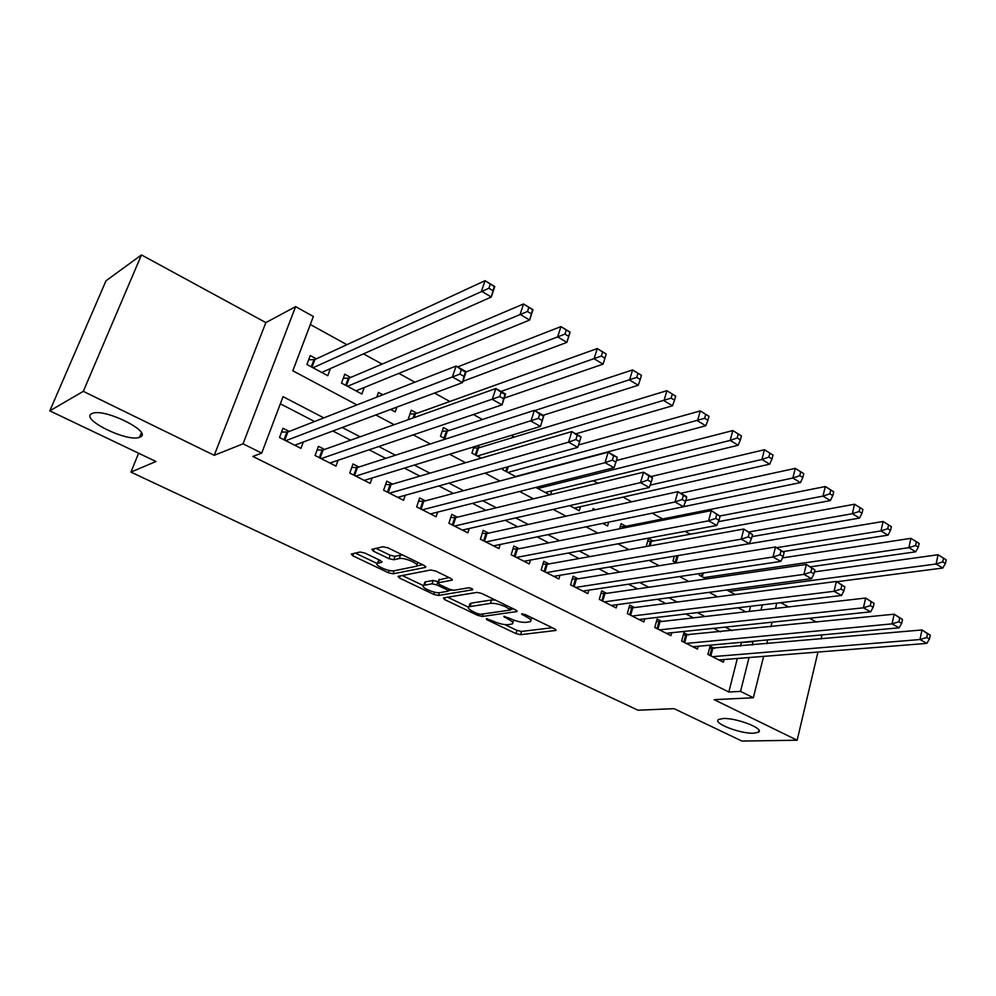 <?xml version="1.0" encoding="UTF-8"?>
<svg xmlns="http://www.w3.org/2000/svg" width="996" height="996" viewBox="0 0 996 996"><rect width="100%" height="100%" fill="white"/><g stroke="black" fill="none" stroke-linecap="round" stroke-linejoin="round"><path stroke-width="1.49" d="M486.322 618.678L486.969 619.773L515.978 633.618L520.559 634.689L556.054 630.431L554.859 628.974L525.228 614.582L521.568 613.885L526.324 616.835C530.47 618.964 531.802 620.558 530.32 621.616L526.025 622.363C521.705 622.6 516.675 621.442 510.923 618.89L503.789 616.287L508.246 619.251C512.38 621.355 513.724 622.923 512.28 623.944L508.159 624.666C503.976 624.878 499.046 623.745 493.356 621.243L486.322 618.678M140.087 437.07C153.247 432.389 105.178 408.123 92.553 413.328L91.682 413.701C79.805 419.204 127.725 442.573 139.552 437.281L140.087 437.07M753.586 733.23L758.417 732.247C765.115 728.885 736.418 717.68 723.121 718.527L718.639 719.461C712.003 722.884 740.09 733.878 753.586 733.23M364.91 553.079L360.104 551.996L351.289 554.037L352.858 555.818L388.365 572.75L393.071 573.821L425.516 567.396L424.333 565.554L387.93 547.85L382.987 546.754L371.857 549.319L373.4 551.149L388.938 558.644L393.794 559.74L399.259 558.569C404.6 557.138 420.922 564.52 416.278 566.251L394.279 570.758C389.125 572.078 373.164 564.919 377.596 563.25L381.879 562.254L380.36 560.487L364.91 553.079M49.8 410.85L105.999 280.797L141.457 254.926L83.315 391.341L49.8 410.85L155.974 461.497L130.924 472.104L638.013 710.21L674.043 708.666L741.983 741.074L797.149 740.227L714.144 699.653L753.337 697.76L740.538 691.386L728.823 692.021L252.86 456.454L261.711 453.105L243.049 443.818L295.613 306.631L313.354 316.479L292.824 370.798L356.929 404.911M83.315 391.341L214.227 455.321L243.049 443.818M443.481 597.886L444.54 599.542L477.756 615.391L482.375 616.449L517.086 611.544L515.804 610L481.84 593.492L476.997 592.396L443.481 597.886M433.795 594.425L399.458 578.041L398.002 576.373L430.807 569.973L435.7 571.069L450.864 578.439L452.259 580.133L438.003 582.785L439.398 584.44L449.208 589.159L453.977 590.255L468.344 587.814C471.083 588.076 472.527 588.711 472.689 589.744L438.464 595.496L433.795 594.425L434.542 592.147M797.149 740.227L817.953 652.056M821.04 638.934L821.999 634.9M316.355 358.846L310.254 355.547L306.893 364.486L327.771 375.704L330.398 368.582M350.716 377.422L344.765 374.21L341.516 383.087L361.897 394.03L364.25 387.481M382.788 394.777L378.443 392.424L376.762 397.13M416.988 413.265L411.311 410.203L408.285 418.943L409.095 419.378M448.947 430.558L443.407 427.558L440.481 436.236L445.66 439.012M480.172 447.441L477.159 445.81M595.371 509.753L593.143 508.545L592.608 510.35M625.936 526.274L621.106 523.672L619.624 528.789M653.177 541.015L648.458 538.463L646.18 546.53M714.593 648.408L710.073 646.093L707.919 654.372L723.407 662.216L724.104 659.526M688.497 635.087L683.866 632.734L681.638 641.075L697.474 649.093L698.208 646.267M661.817 621.479L657.086 619.064L654.783 627.48L670.968 635.672L671.765 632.709M634.539 607.572L629.709 605.107L627.331 613.573L643.877 621.952L644.736 618.852M606.664 593.355L601.721 590.827L599.256 599.368L616.175 607.934L617.097 604.672M578.153 578.813L573.098 576.223L570.546 584.839L587.852 593.591L588.86 590.155M548.995 563.935L543.816 561.296L541.189 569.973L558.88 578.937L559.976 575.29M519.153 548.709L513.861 546.007L511.135 554.76L529.25 563.935L530.432 560.076M488.625 533.134L483.197 530.37L480.383 539.197L498.921 548.572L500.216 544.476M457.363 517.185L451.81 514.359L448.897 523.249L467.871 532.86L469.29 528.503M425.354 500.864L419.665 497.963L416.652 506.927L436.086 516.775L437.63 512.106M392.561 484.131L386.747 481.168L383.609 490.206L403.529 500.291L405.235 495.286M358.971 467L353.007 463.962L349.77 473.075L370.176 483.409L372.056 478.018M324.547 449.445L318.434 446.32L315.072 455.508L335.988 466.103L338.092 460.264M728.823 692.021L737.326 658.481M740.464 646.105L741.335 642.681L740.725 642.37M720.432 631.85L713.634 628.327M693.415 617.844L685.908 613.959M665.789 603.526L657.547 599.256M637.527 588.885L628.513 584.216M608.606 573.895L598.783 568.803M579 558.557L568.343 553.029M548.696 542.857L537.155 536.869M517.671 526.772L505.209 520.31M485.874 510.301L472.453 503.341M453.305 493.418L438.875 485.936M419.914 476.113L404.438 468.095M385.689 458.372L369.105 449.781M350.58 440.182L332.838 430.994M314.549 421.52L280.349 403.791M289.251 431.43L282.976 428.243L279.502 437.505L300.954 448.362L303.294 442.012M690.328 534.23L685.099 531.354M662.651 518.953L652.193 513.189M631.589 501.81L623.06 497.116M597.899 483.222L593.317 480.695M514.272 437.07L511.209 435.389M482.438 419.503L473.424 414.523M449.806 401.488L434.517 393.059M414.859 382.203L398.848 373.375M382.066 364.1L363.503 353.866M346.894 344.691L310.316 324.509M749.266 611.42L750.573 606.265M726.794 589.993L735.26 594.537M699.678 573.547L699.242 575.19L706.214 578.937M674.329 556.179L672.985 561.097L676.446 562.952M608.681 522.153L607.572 525.963L602.742 523.373M580.506 506.678L579.274 510.774L569.7 505.632M551.672 490.891L550.502 494.676M535.786 487.405L549.68 494.875M503.129 468.095L502.644 469.614L515.916 476.748M474.009 446.781L471.93 453.118L481.255 458.135M396.869 407.103L395.188 411.908L390.594 409.443M138.606 453.217L130.924 472.104M214.227 455.321L265.857 322.592L141.457 254.926M265.857 322.592L295.613 306.631M816.434 622.089L809.412 618.267M788.521 606.9L780.752 602.68M323.812 417.884L283.051 396.645L261.711 453.105M752.179 645.059L753.051 641.611L752.428 641.287M732.048 630.667L725.225 627.106M704.919 616.524L697.374 612.59M677.156 602.057L668.876 597.737M648.757 587.254L639.706 582.536M619.699 572.102L609.826 566.961M589.943 556.602L579.224 551.012M559.478 540.716L547.875 534.665M528.266 524.444L515.729 517.92M496.294 507.786L482.786 500.739M463.514 490.704L448.997 483.135M429.911 473.187L414.336 465.07M395.449 455.222L378.754 446.519M360.104 436.796L342.238 427.483M740.538 691.386L749.042 657.547M776.793 603.153L775.486 608.407M772.074 622.189L770.954 626.708M767.679 639.893L766.721 643.765M763.596 656.389L753.337 697.76M760.969 610.075L762.264 604.883M375.816 414.959L394.117 424.694M413.228 434.866L430.322 443.967M449.644 454.251L465.58 462.729M485.089 473.112L499.917 481.006M519.613 491.476L533.395 498.809M553.241 509.379L566.027 516.177M586.009 526.822L597.837 533.109M617.968 543.816L628.874 549.63M649.118 560.399L659.165 565.74M679.509 576.572L688.722 581.465M709.164 592.346L717.581 596.828M738.111 607.747L745.755 611.818M741.335 642.681L753.051 641.611M512.728 622.5L513.836 620.122M530.781 620.097L531.864 617.806M504.91 624.617L516.961 630.381L521.543 631.439L552.294 627.729M511.048 609.228L513.5 608.88M447.615 597.202L468.469 607.187M477.258 613.561L480.508 614.308L510.55 610.038L505.794 606.875C499.868 604.236 494.751 603.066 490.455 603.364L468.992 606.751C467.485 607.821 468.892 609.44 473.212 611.619L477.258 613.561M495.311 600.04L491.501 599.99L490.455 603.364M469.564 604.946L471.145 603.128L491.501 599.99M423.412 585.623L402.272 575.514M449.009 577.531L438.937 579.909M451.885 590.08L448.175 590.715M424.52 585.175L423.761 585.399C419.577 587.042 434.841 593.765 440.07 592.62L448.001 591.226L446.619 589.607L436.833 584.901L432.065 583.818L424.52 585.175L425.616 581.826L424.421 583.382M425.616 581.826L433.173 580.444L438.34 581.726M378.916 559.802L378.281 561.258M416.776 564.782L417.922 562.429M402.633 554.996L400.417 555.121L399.259 558.569M375.953 548.36L390.108 555.208L394.951 556.303L400.417 555.121M416.739 565.94L422.665 564.744M355.373 553.079L377.198 563.524M836.839 581.714L942.789 568.031L936.091 564.01L938.058 554.747L814.404 571.878M943.523 558.183L938.058 554.747L946.2 559.802L943.523 558.183L942.739 561.906L945.416 563.512L946.2 559.802M942.739 561.906L936.091 564.01L729.396 591.387M945.416 563.512L942.789 568.031M712.451 656.675L919.955 639.532L926.815 643.391L718.913 659.937M709.488 648.334L921.997 629.958L930.252 635.187L927.513 633.643L926.703 637.477L929.442 639.034L930.252 635.187M926.703 637.477L919.955 639.532L921.997 629.958L927.513 633.643M926.815 643.391L929.442 639.034M810.507 566.799L915.735 551.796L908.862 547.676L910.917 538.326L782.458 557.897M916.382 541.774L910.917 538.326L919.121 543.43L916.382 541.774L915.561 545.509L918.312 547.165L919.121 543.43M915.561 545.509L908.862 547.676L703.774 577.63M918.312 547.165L915.735 551.796M783.429 551.547L887.996 535.151L880.95 530.918L883.103 521.493L676.844 555.768M888.557 524.942L883.103 521.493L891.37 526.647L888.557 524.942L887.71 528.714L890.524 530.42L891.37 526.647M887.71 528.714L880.95 530.918L776.731 547.663M890.524 530.42L887.996 535.151M752.017 536.595L859.56 518.082L852.327 513.737L854.568 504.237L651.396 541.338L647.674 541.239M860.034 507.686L854.568 504.237L862.91 509.429L860.034 507.686L859.137 511.483L862.026 513.226L862.91 509.429M859.137 511.483L852.327 513.737L748.98 531.939M862.026 513.226L859.56 518.082M718.415 521.667L830.378 500.565L822.97 496.12L825.311 486.534L624.168 526.635L620.271 526.548M830.764 489.97L825.311 486.534L833.714 491.763L830.764 489.97L829.83 493.817L832.793 495.61L833.714 491.763M829.83 493.817L822.97 496.12L719.959 515.978M832.793 495.61L830.378 500.565M686.269 643.416L892.043 623.87L899.089 627.816L692.867 646.765M683.244 635.037L894.184 614.196L902.513 619.475L899.699 617.881L898.84 621.765L901.666 623.347L902.513 619.475M898.84 621.765L892.043 623.87L894.184 614.196L899.699 617.881M899.089 627.816L901.666 623.347M659.526 629.883L863.42 607.797L870.653 611.843L666.262 633.294M656.426 621.454L660.012 621.691L865.649 598.036L874.052 603.364L871.164 601.733L870.28 605.643L873.168 607.274L874.052 603.364M870.28 605.643L863.42 607.797L865.649 598.036L871.164 601.733M870.653 611.843L873.168 607.274M632.174 616.038L834.063 591.3L841.471 595.459L639.071 619.524M629.011 607.585L632.759 607.797L836.379 581.452L844.857 586.831L841.894 585.162L840.973 589.109L843.936 590.777L844.857 586.831M840.973 589.109L834.063 591.3L836.379 581.452L841.894 585.162M841.471 595.459L843.936 590.777M604.211 601.883L803.921 574.381L811.541 578.651L611.258 605.444M600.986 593.392L604.908 593.604L806.349 564.446L814.89 569.874L811.852 568.143L810.881 572.127L813.931 573.845L814.89 569.874M810.881 572.127L803.921 574.381L806.349 564.446L811.852 568.143M811.541 578.651L813.931 573.845M683.53 506.678L800.448 482.599L792.841 478.03L795.281 468.369L680.691 493.257M800.722 471.805L795.281 468.369L803.76 473.648L800.722 471.805L799.751 475.677L802.801 477.52L803.76 473.648M799.751 475.677L792.841 478.03L685.833 500.565M802.801 477.52L800.448 482.599M575.626 587.403L772.983 557.001L780.802 561.395L582.834 591.051M572.314 578.888L576.423 579.087L775.511 546.978L784.126 552.456L781.013 550.688L780.005 554.71L783.13 556.465L784.126 552.456M780.005 554.71L772.983 557.001L775.511 546.978L781.013 550.688M780.802 561.395L783.13 556.465M574.256 508.072L769.721 464.161L761.915 459.467L764.455 449.719L651.135 476.524M769.896 453.155L764.455 449.719L773.008 455.048L769.896 453.155L768.887 457.064L772.012 458.944L773.008 455.048M768.887 457.064L761.915 459.467L650.114 485.139M772.012 458.944L769.721 464.161M546.368 572.6L741.211 539.16L749.241 543.667L553.751 576.335M542.982 564.047L547.29 564.234L743.85 529.038L752.54 534.566L749.328 532.748L748.282 536.807L751.494 538.624L752.54 534.566M748.282 536.807L741.211 539.16L743.85 529.038L749.328 532.748M749.241 543.667L751.494 538.624M545.21 492.472L738.185 445.224L730.155 440.419L732.807 430.571L616.4 460.513M738.235 434.007L732.807 430.571L741.435 435.937L738.235 434.007L737.177 437.954L740.389 439.883L741.435 435.937M737.177 437.954L730.155 440.419L537.84 488.513M740.389 439.883L738.185 445.224M516.438 557.449L708.567 520.833L716.821 525.452L523.996 561.271M512.965 548.871L517.472 549.045L711.318 510.612L720.083 516.189L716.784 514.322L715.701 518.418L719 520.286L720.083 516.189M715.701 518.418L708.567 520.833L711.318 510.612L716.784 514.322M716.821 525.452L719 520.286M515.48 476.511L705.778 425.778L697.536 420.835L700.3 410.9L578.539 444.951M705.703 414.336L700.3 410.9L709.003 416.316L705.703 414.336L704.608 418.308L707.907 420.3L709.003 416.316M704.608 418.308L507.948 472.465M707.907 420.3L705.778 425.778M485.811 541.949L675.027 501.984L683.493 506.74L493.543 545.858M482.251 533.346L486.969 533.495L677.89 491.675L686.331 496.456L686.73 497.303L683.343 495.386L682.198 499.519L685.597 501.436L686.73 497.303M682.198 499.519L675.027 501.984L677.89 491.675L683.343 495.386M683.493 506.74L685.597 501.436M575.8 433.845L672.487 405.795L664.021 400.716L666.897 390.693L478.528 447.939L473.61 447.988M672.288 394.117L666.897 390.693L675.674 396.159L672.288 394.117L671.142 398.126L674.529 400.168L675.674 396.159M671.142 398.126L477.358 456.031M674.529 400.168L672.487 405.795M454.462 526.075L640.528 482.612L649.243 487.505L462.368 530.071M450.79 517.459L455.732 517.584L643.516 472.204L652.193 477.121L652.442 477.893L648.956 475.914L647.761 480.084L651.247 482.052L652.442 477.893M647.761 480.084L640.528 482.612L643.516 472.204L648.956 475.914M649.243 487.505L651.247 482.052M543.081 415.307L638.262 385.253L629.559 380.024L632.56 369.927L447.353 431.081L442.187 431.168M637.938 373.326L632.56 369.927L641.225 375.168L637.938 373.326L636.743 377.384L640.216 379.488L641.412 375.43M636.743 377.384L534.765 410.601M640.216 379.488L638.262 385.253M422.341 509.815L605.058 462.692L614.022 467.722L430.446 513.911M418.581 501.187L423.761 501.287L608.17 452.184L617.097 457.239L613.586 455.894L612.341 460.102L615.926 462.132L617.171 457.923M612.341 460.102L605.058 462.692L608.17 452.184L613.586 455.894M614.022 467.722L615.926 462.132M504.25 398.101L603.078 364.138L594.114 358.759L597.251 348.563L415.419 413.838L410.016 413.963M602.605 351.962L597.251 348.563L606.166 353.954L602.605 351.962L601.36 356.045L604.933 358.211L606.178 354.128M601.36 356.045L500.976 391.453M604.933 358.211L603.078 364.138M389.448 493.157L568.542 442.187L577.767 447.366L397.753 497.365M385.577 484.529L391.005 484.591L571.804 431.579L580.992 436.783L577.194 435.277L575.887 439.535L579.585 441.614L580.88 437.369M575.887 439.535L568.542 442.187L571.804 431.579L577.194 435.277M577.767 447.366L579.585 441.614M378.804 396.333L377.048 396.358M462.928 381.306L566.873 342.4L557.66 336.872L560.922 326.588L457.637 366.914M566.251 329.975L560.922 326.588L570.098 332.141L566.873 342.4L569.936 332.191L566.251 329.975L564.956 334.096L568.641 336.324M564.956 334.096L466.091 371.882M351.762 467.473L357.452 467.485L534.366 410.377L543.828 415.73L540.467 426.425L364.25 480.408M542.173 420.511L540.467 426.425L530.968 421.084L534.366 410.377L539.72 414.075L538.375 418.37L542.173 420.511L543.517 416.216L539.72 414.075M355.746 476.1L538.375 418.37M355.983 390.855L529.623 320.052L520.136 314.35L523.535 303.967L349.223 378.069L343.259 378.318M528.839 307.341L523.535 303.967L532.985 309.681L529.623 320.052L532.636 309.632L528.839 307.341L527.482 311.499L531.279 313.79M527.482 311.499L347.492 386.299M317.089 449.993L323.065 449.968L495.821 388.54L505.557 394.055L502.059 404.849L329.925 463.028M503.64 398.774L502.059 404.849L492.273 399.359L495.821 388.54L501.15 392.225L499.731 396.557L503.64 398.774L505.059 394.441L501.15 392.225M321.21 458.621L499.731 396.557M321.708 372.454L491.265 297.032L481.504 291.168L485.052 280.685L314.898 359.519L308.636 359.842M490.318 284.034L485.052 280.685L494.775 286.574L491.265 297.032L494.228 286.4L490.318 284.034L488.899 288.242L492.808 290.595M488.899 288.242L313.018 367.773M281.532 432.077L287.807 432.003L456.106 366.042L466.14 371.732L462.48 382.626L294.729 445.212M463.949 376.376L462.48 382.626L452.396 376.961L456.106 366.042L461.397 369.715L459.915 374.098L463.949 376.376L465.418 371.994L461.397 369.715M285.79 440.693L459.915 374.098M466.14 371.732L465.418 371.994M487.293 618.728L486.969 619.773M522.8 613.835L522.452 614.955M504.748 616.325L504.412 617.408M508.682 617.806L508.246 619.251M526.772 615.329L526.324 616.835M555.88 629.609L555.594 630.555M521.543 631.439L520.559 634.689M516.961 630.381L515.978 633.618M516.961 610.722L516.675 611.656M483.16 613.922L482.375 616.449M478.205 613.934L477.756 615.391M445.162 597.612L444.54 599.542M510.388 607.373L509.927 608.88M506.267 605.356L505.794 606.875M471.145 603.128L470.1 606.44M400.18 575.925L399.458 578.041M452.234 579.336L451.947 580.232M439.398 579.299L438.302 582.685M472.652 589.171L472.453 589.806M439.373 592.695L438.464 595.496M447.092 588.15L446.619 589.607M437.929 581.527L436.833 584.901M433.173 580.444L432.065 583.818M381.916 561.532L381.642 562.329M379.264 559.964L378.206 563.051M394.951 556.303L393.794 559.74M390.108 555.208L388.938 558.644M374.222 548.759L373.4 551.149M425.802 566.525L425.516 567.396M394.092 570.795L393.071 573.821M389.162 570.422L388.365 572.75M353.667 553.477L352.858 555.818M728.026 589.831L727.839 590.553M709.936 655.393L711.717 648.545M710.858 655.866L712.763 648.57M703.263 573.011L702.255 576.809M702.192 573.173L701.346 576.323M678.039 555.731L676.11 562.777M677.006 555.768L675.226 562.292M651.396 541.338L650.139 545.82M650.376 541.388L649.081 546.007M624.168 526.635L623.795 527.967M623.16 526.685L622.724 528.179M683.791 642.159L685.634 635.261M684.713 642.632L686.667 635.274M657.074 628.638L658.979 621.678M657.983 629.099L660.012 621.691M629.771 614.818L631.738 607.809M630.667 615.267L632.759 607.797M601.858 600.688L603.887 593.616M602.742 601.136L604.908 593.604M573.298 586.233L575.402 579.112M574.182 586.681L576.423 579.087M544.102 571.455L546.281 564.271M544.974 571.891L547.29 564.234M536.695 487.181L536.508 487.803M514.222 556.328L516.476 549.095M515.081 556.752L517.472 549.045M508.284 466.676L506.653 471.768M507.225 466.962L505.831 471.332M483.645 540.84L485.973 533.557M484.492 541.276L486.969 533.495M478.528 447.939L476.1 455.359M477.557 448.051L475.291 454.935M452.346 525.004L454.749 517.646M453.168 525.415L455.732 517.584M447.353 431.081L444.839 438.564M446.37 431.206L444.042 438.14M420.3 508.782L422.79 501.362M421.109 509.193L423.761 501.287M415.419 413.838L414.124 417.585M414.461 413.963L413.079 417.959M387.469 492.161L390.046 484.679M388.266 492.559L391.005 484.591M353.829 475.129L356.506 467.597M354.601 475.528L357.452 467.485M349.223 378.069L346.434 385.726M348.276 378.231L345.699 385.328M319.355 457.674L322.119 450.08M320.114 458.06L323.065 449.968M314.898 359.519L312.009 367.238M313.964 359.693L311.287 366.852M284.022 439.796L286.885 432.127M284.756 440.17L287.807 432.003M758.927 730.155L758.417 732.247M141.37 432.824L139.552 437.281M511.458 607.884L510.936 609.614M470.05 603.452L468.992 606.751M439.099 579.386L438.003 582.785M424.856 582.062L423.761 585.399M448.748 588.935L448.163 590.728M378.754 559.864L377.596 563.25"/></g></svg>
